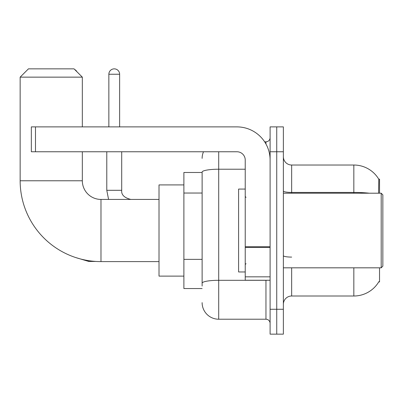 <?xml version="1.0" encoding="UTF-8"?>
<svg xmlns="http://www.w3.org/2000/svg" width="403" height="403" viewBox="0 0 403 403"><rect width="100%" height="100%" fill="white"/><g stroke="black" fill="none" stroke-linecap="round" stroke-linejoin="round"><path stroke-width="0.6" d="M379.535 193.208L379.535 179.118L378.78 179.219A29.016 29.016 0 0 0 353.834 165.023A29.016 29.016 0 0 1 378.719 179.118A29.016 29.016 0 0 0 353.834 165.023L291.656 165.023A8.292 8.292 0 0 1 283.364 156.732A8.292 8.292 0 0 0 291.656 165.023L291.656 193.208M379.535 267.824L379.535 281.914L378.719 281.914L378.865 281.667A29.016 29.016 0 0 1 353.834 296.009A29.016 29.016 0 0 0 378.719 281.914M202.12 172.484L183.884 172.484L183.884 288.548L202.12 288.548M283.364 304.3A8.292 8.292 0 0 1 291.656 296.009L353.834 296.009L353.834 267.824M276.735 309.272L276.735 334.142L283.364 334.142L283.364 309.272L276.735 309.272L276.735 334.142L270.101 334.142L270.101 309.272L276.735 309.272L276.735 151.76L276.735 309.272M270.101 309.272L270.101 126.89L276.735 126.89L276.735 151.76L276.735 126.89L283.364 126.89L283.364 309.272M378.578 193.208L378.78 179.219A29.016 29.016 0 0 0 353.834 165.023L353.834 192.427L291.656 192.427A8.292 1.441 0 0 1 283.364 190.987M202.12 286.059L202.12 172.091A16.578 2.881 180 0 1 218.703 169.215L245.231 169.215M218.703 151.76L218.703 319.221L265.955 319.221L265.955 280.256M264.635 141.811L265.955 141.811A4.146 4.146 0 0 0 270.101 137.665M270.101 323.367A4.146 4.146 0 0 0 265.955 319.221M202.12 158.389A16.578 16.578 0 0 1 203.505 151.76M218.703 319.221A16.578 16.578 0 0 1 202.12 302.643M159.014 261.602L100.982 261.602A80.832 80.832 0 0 1 20.15 180.776L20.15 77.144L28.442 68.858L74.036 68.858L82.328 77.144L20.15 77.144M100.982 261.602L100.982 199.43A18.654 18.654 0 0 1 82.328 180.776L82.328 151.76M82.328 126.89L82.328 77.144M183.884 184.922L159.014 184.922L159.014 276.11L183.884 276.11M74.676 69.497A5.39 5.39 0 0 1 76.877 71.699M108.855 126.89L108.855 74.243A5.39 5.39 0 0 1 114.245 68.858A5.39 5.39 0 0 1 119.636 74.243L119.636 126.89M106.785 151.76L106.785 190.307L121.706 190.307L121.706 151.76M270.101 280.256L245.231 280.256L245.231 246.732L270.101 246.732M270.101 160.046A33.162 33.162 0 0 0 236.939 126.89L35.489 126.89L35.489 151.76L236.939 151.76A8.292 8.292 0 0 1 245.231 160.046L245.231 246.732M35.489 151.76L31.343 151.76L31.343 126.89L35.489 126.89M381.193 193.208L382.85 194.866L382.85 266.166L381.193 267.824L381.193 193.208L283.364 193.208M245.231 189.062L238.601 189.062L238.601 271.97L245.231 271.97M202.12 193.037L183.884 193.037M202.12 259.361L183.884 259.361M291.656 267.824L291.656 296.009M369.38 193.208A29.016 5.038 180 0 0 353.834 192.427L353.834 193.208M283.364 151.76L270.101 151.76M291.656 257.089A8.292 1.441 -0 0 1 283.364 255.648M267.396 280.256A4.146 0.72 0 0 1 265.955 280.302L218.703 280.302A16.578 2.881 180 0 0 202.12 283.183M265.955 143.997L265.955 141.811M20.15 180.776L82.328 180.776M95.803 261.441L88.71 261.441L75.497 257.482L88.71 261.441L75.497 257.482L88.71 261.441L75.497 257.482L88.71 261.441L75.497 257.482L88.71 261.441L75.497 257.482L88.71 261.441L75.497 257.482L88.71 261.441L88.71 260.665M108.855 74.243L119.636 74.243M270.101 247.452L245.231 247.452M245.231 276.831L270.101 276.831M159.014 199.43L100.982 199.43M75.497 257.482L88.71 261.441M106.785 190.307L108.578 199.43L106.785 190.307M121.706 190.307C121.202 194.73 124.245 197.772 130.824 199.43C124.245 197.772 121.202 194.73 121.706 190.307C121.202 194.73 124.245 197.772 130.824 199.43C124.245 197.772 121.202 194.73 121.706 190.307C121.202 194.73 124.245 197.772 130.824 199.43C124.245 197.772 121.202 194.73 121.706 190.307C121.202 194.73 124.245 197.772 130.824 199.43C124.245 197.772 121.202 194.73 121.706 190.307C121.202 194.73 124.245 197.772 130.824 199.43C124.245 197.772 121.202 194.73 121.706 190.307C121.202 194.73 124.245 197.772 130.824 199.43C124.245 197.772 121.202 194.73 121.706 190.307M283.364 267.824L381.193 267.824M246.062 197.354L245.231 196.528M246.062 263.678L245.231 264.504"/></g></svg>
